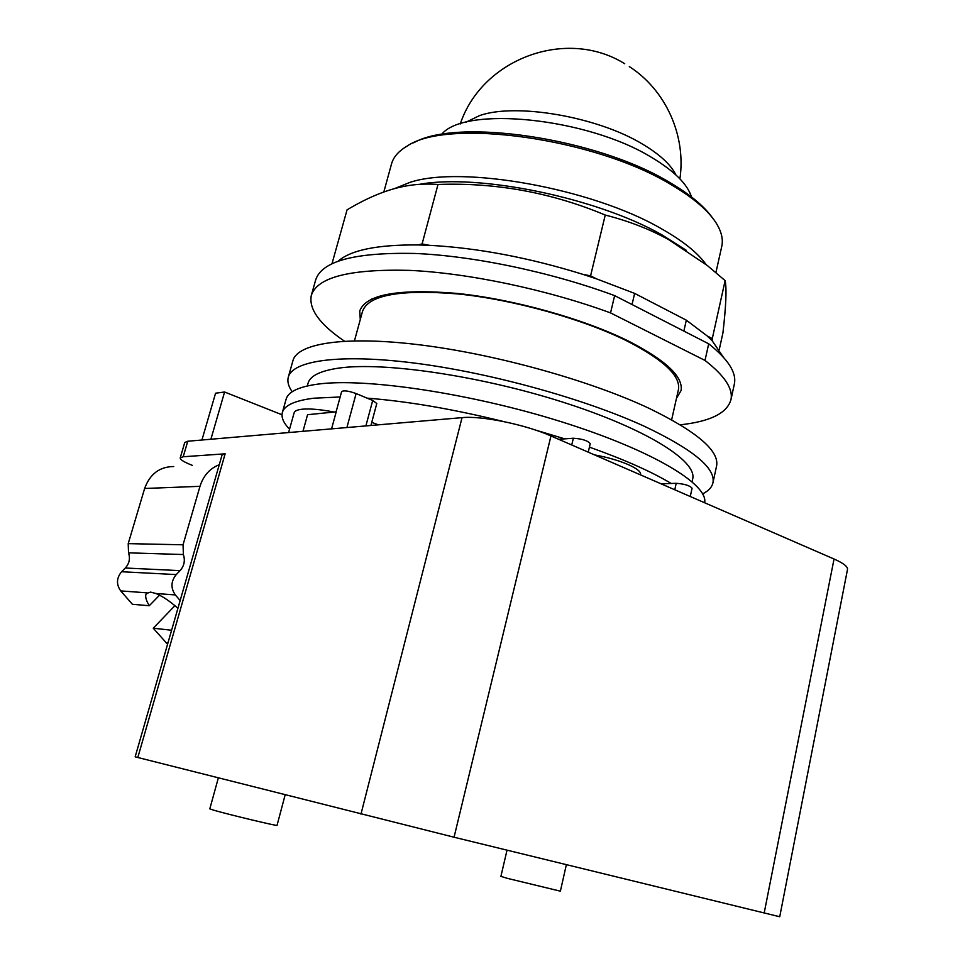<?xml version="1.0" encoding="UTF-8"?>
<svg xmlns="http://www.w3.org/2000/svg" width="965" height="965" viewBox="0 0 965 965"><rect width="100%" height="100%" fill="white"/><g stroke="black" fill="none" stroke-linecap="round" stroke-linejoin="round"><path stroke-width="1.45" d="M691.483 196.932C687.454 184.122 674.197 170.962 651.689 157.476C587.251 117.621 464.02 105.583 441.536 134.485M712.134 217.39C703.738 205.75 689.493 194.049 669.408 182.288C596.623 137.995 456.819 117.633 413.659 142.832M721.663 246.811L721.844 246.003C723.304 238.874 721.277 230.997 715.753 222.384C707.574 209.888 692.581 197.258 670.784 184.472C594.621 138.091 447.519 118.092 407.23 146.029C398.533 151.119 393.262 157.186 391.44 164.231L383.805 192.023M719.263 349.535L722.93 332.901C726.054 305.857 726.79 288.439 725.125 280.622L707.405 265.592L668.95 239.827C650.313 229.405 629.071 221.142 605.248 215.05C551.642 192.602 495.889 182.397 438.001 184.46C424.781 183.471 412.188 184.375 400.222 187.186C383.805 190.901 366.085 198.452 347.062 209.839L332.008 263.626M338.389 260.984C351.115 249.983 377.592 244.64 417.845 244.941L422.091 243.952L438.001 184.46M422.091 243.952L429.329 245.315L417.845 244.941M429.329 245.315C477.675 247.896 528.941 257.607 583.113 274.422L590.58 275.833L605.248 215.05M590.58 275.833L596.189 278.728L583.113 274.422M632.039 304.53L634.644 293.396L686.332 320.175L707.273 336.001L712.291 338.582L725.125 280.622M712.291 338.582L712.242 340.85L707.273 336.001M634.644 293.396L596.189 278.728M723.159 356.917L712.242 340.85M686.332 320.175L683.871 331.079M614.633 295.628L708.696 343.805L705.005 360.44L610.543 312.901L614.633 295.628C551.329 272.13 472.922 255.737 414.274 253.433C354.36 252.299 321.466 261.201 315.615 280.139L311.406 295.073M734.22 384.625L734.401 383.781C736.633 372.55 728.056 359.221 708.696 343.805M610.543 312.901C547.01 289.584 468.423 273.059 409.727 270.381C349.776 268.837 316.954 277.257 311.261 295.628C308.752 309.246 319.825 324.433 344.481 341.176M680.277 424.805C710.385 421.524 727.296 413.08 731 399.498C733.147 388.606 724.486 375.578 705.005 360.44M360.283 319.56L359.728 311.032C365.711 294.434 398.159 288.559 457.072 293.408C513.645 299.247 583.656 318.824 628.589 341.14C665.862 360.307 683.365 376.772 681.073 390.548L676.465 398.34M371.477 299.102L372.418 300.441M674.728 375.795L676.175 375.035M159.539 595.176L149.261 605.743C145.763 599.832 144.834 595.731 146.463 593.451L150.612 592.1L155.823 593.487C162.373 596.141 169.731 601.062 177.898 608.252L177.934 608.252M171.601 630.242L153.254 628.203L174.918 605.67M173.724 466.529C159.611 466.698 149.913 474.02 144.629 488.483L128.212 543.633L128.526 552.836C130.384 558.518 129.31 563.584 125.317 568.011L121.614 571.726C116.451 578.023 116.15 584.416 120.722 590.906L132.386 604.271L149.261 605.743M153.254 628.203L167.572 644.246M219.26 464.732C209.791 468.483 203.362 475.685 199.984 486.324L183.048 544.791L183.386 554.537C185.316 560.569 184.206 565.936 180.069 570.641L176.233 574.585C170.877 581.268 170.576 588.059 175.341 594.923L180.153 600.544M285.145 794.895L277.039 825.365C278.608 826.498 228.488 814.52 213.916 810.25L209.803 808.863L218.331 777.935M566.359 864.676L560.388 891.178L507.373 878.355L500.907 876.353L507.023 850.177M678.323 390.101L678.455 389.51C680.699 375.928 663.474 359.704 626.743 340.838C582.546 318.908 513.79 299.693 458.206 293.963C400.318 289.198 368.425 294.988 362.526 311.333L354.469 340.802M288.607 432.561L294.096 412.923C294.615 410.994 297.304 409.763 302.154 409.22C309.717 408.485 320.368 409.425 334.107 412.031M371.754 422.356L378.328 424.841M135.16 756.825L454.057 837.222L779.732 916.75L847.511 569.362C847.789 566.564 843.289 563.114 834.037 559.012L550.955 435.951C525.31 424.528 481.607 415.577 462.042 417.64L187.765 441.234L184.749 442.501L180.214 457.929L183.205 456.759L225.147 453.815L222.047 455.034L135.16 756.825M192.409 465.395C184.219 462.187 180.153 459.702 180.214 457.929M201.926 440.016L215.569 393.201L224.592 392.007L282.009 414.769M331.562 428.87L336.218 411.826L307.57 414.709L302.962 431.331M210.889 439.244L224.592 392.007M690.252 496.505L692.074 488.218C689.854 485.576 684.571 483.935 676.212 483.296L661.122 483.839M588.24 452.151L590.242 443.671C587.745 440.619 582.112 438.81 573.355 438.231L558.675 439.304M365.88 425.915L372.707 400.475L356.121 393.551C348.522 390.861 343.685 390.21 341.622 391.609L336.097 411.838M372.707 400.475L376.796 403.503L370.91 425.481M594.585 454.913C607.262 457.217 618.444 460.426 628.119 464.551C636.731 468.399 640.893 471.692 640.591 474.394L640.483 474.864M716.488 466.469L716.633 465.757C719.215 450.619 696.634 431.452 648.878 408.243C589.736 380.427 495.564 354.179 420.173 344.891C344.626 335.555 297.027 343.359 292.877 360.886L288.354 376.941M589.422 447.133C624.126 459.497 651.375 471.596 671.17 483.441M367.122 398.147C407.327 401.247 452.838 409.051 503.646 421.56M535.298 429.992L564.537 438.798M289.548 429.22C283.601 423.08 281.189 417.58 282.299 412.755C284.108 405.457 294.627 400.608 313.89 398.195L340.15 396.977M702.665 493.863C708.648 490.871 712.086 487.084 713.002 482.512C715.463 467.965 692.701 449.28 644.716 426.446C585.309 399.076 490.847 372.864 415.348 363.19C339.692 353.467 292.19 360.548 288.233 377.399C287.172 381.73 288.499 386.507 292.214 391.73M282.419 412.332L286.038 399.45C287.92 391.899 298.499 386.796 317.787 384.13C364.746 377.641 470.16 393.141 561.027 421.645C652.087 450.1 708.575 484.37 704.655 502.765M307.292 385.952L307.98 383.515C309.837 376.036 319.958 370.922 338.341 368.172C382.478 361.561 479.496 375.566 562.462 402.031C645.597 428.448 697.02 460.896 692.737 478.737L692.605 479.34M675.886 174.894C670.916 164.738 659.915 154.545 642.895 144.34C597.793 116.693 515.406 102.58 479.388 115.679L465.661 122.362M706.115 264.579C697.707 252.721 682.532 240.623 660.591 228.283C591.461 188.235 461.475 165.136 409.98 182.361L394.456 188.645M419.498 184.327C478.519 173.435 597.287 197.849 662.002 234.917L686.248 250.273M147.102 592.848L120.722 590.906M167.97 642.859L165.787 642.581M175.341 594.923L155.823 593.487M176.233 574.585L121.614 571.726M180.069 570.641L125.317 568.011M183.386 554.537L128.526 552.836M183.048 544.791L128.212 543.633M199.984 486.324L144.629 488.483M225.147 453.815L137.814 757.513M834.037 559.012L764.183 913.023M550.955 435.951L454.057 837.222M462.042 417.64L360.97 814.122M187.765 441.234L183.205 456.759M674.776 489.774L676.212 483.296M571.738 444.986L573.355 438.231M346.905 427.543L356.121 393.551M559.893 439.835L560.074 439.075M662.424 484.406L662.581 483.682M679.903 178.839C686.26 135.715 665.874 90.095 629.325 66.597M624.729 63.75C566.527 27.334 482.054 58.66 460.269 123.942M721.844 246.003L715.921 272.564M734.401 383.781L731 399.498M678.455 389.51L671.64 419.799M716.633 465.757L713.002 482.512M692.086 481.716L692.737 478.737"/></g></svg>

